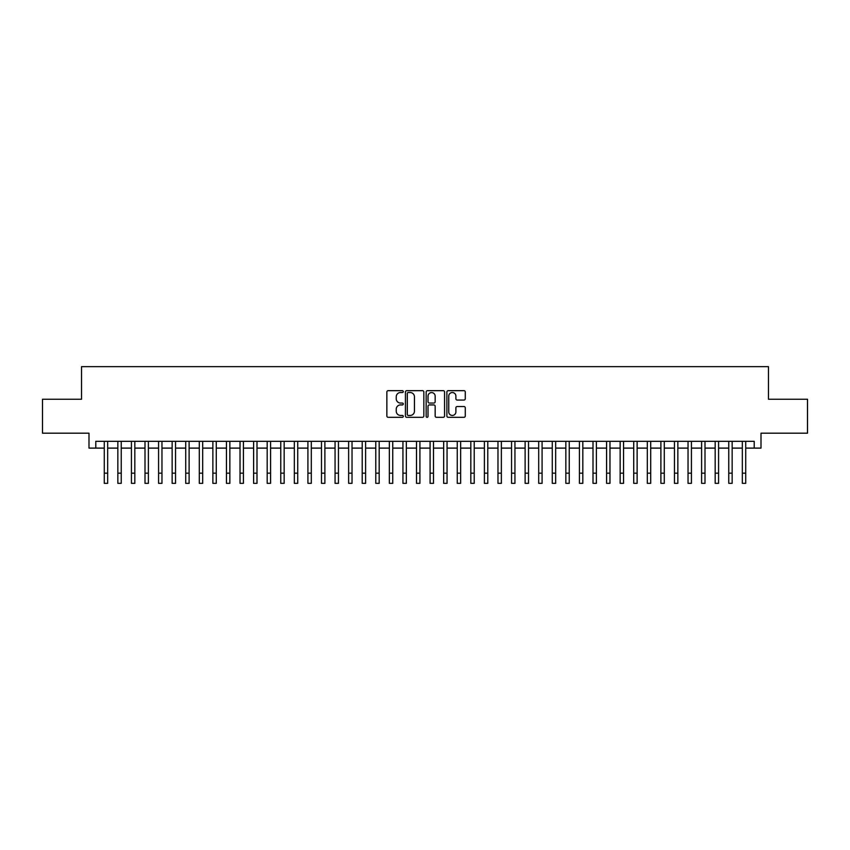 <?xml version="1.0" encoding="UTF-8"?>
<svg xmlns="http://www.w3.org/2000/svg" width="850" height="850" viewBox="0 0 850 850"><rect width="100%" height="100%" fill="white"/><g stroke="black" fill="none" stroke-linecap="round" stroke-linejoin="round"><path stroke-width="1.27" d="M403.283 391.595A0.935 0.935 0 0 0 402.348 390.671L388.184 390.671A1.328 1.328 0 0 0 386.856 391.999L386.856 415.979A1.328 1.328 0 0 0 388.184 417.318L402.348 417.318A0.935 0.935 0 0 0 403.283 416.383A0.935 0.935 0 0 0 402.348 415.448L400.509 415.448A4.261 4.261 0 0 1 396.249 411.188L396.249 409.19A4.261 4.261 0 0 1 400.509 404.929L402.348 404.929A0.935 0.935 0 0 0 403.283 403.994A0.935 0.935 0 0 0 402.348 403.059L400.509 403.059A4.261 4.261 0 0 1 396.249 398.799L396.249 396.791A4.261 4.261 0 0 1 400.509 392.53L402.348 392.53A0.935 0.935 0 0 0 403.283 391.595M463.941 400.063A1.328 1.328 0 0 0 465.279 398.724L465.279 391.999A1.328 1.328 0 0 0 463.941 390.671L448.216 390.671A1.328 1.328 0 0 0 446.888 391.999L446.888 415.979A1.328 1.328 0 0 0 448.216 417.318L463.941 417.318A1.328 1.328 0 0 0 465.279 415.979L465.279 407.851A1.328 1.328 0 0 0 463.941 406.523L457.215 406.523A1.328 1.328 0 0 0 455.887 407.851L455.887 411.889A3.559 3.559 0 0 1 452.317 415.448A3.559 3.559 0 0 1 448.757 411.889L448.757 396.1A3.559 3.559 0 0 1 452.317 392.53A3.559 3.559 0 0 1 455.887 396.1L455.887 398.724A1.328 1.328 0 0 0 457.215 400.063L463.941 400.063M95.784 448.109L95.784 441.32L754.216 441.32L754.216 448.109L761.005 448.109L761.005 433.181L807.5 433.181L807.5 399.245L768.474 399.245L768.474 366.658L81.526 366.658L81.526 399.245L42.5 399.245L42.5 433.181L88.995 433.181L88.995 448.109L104.274 448.109M423.831 391.999A1.328 1.328 0 0 0 422.503 390.671L406.778 390.671A1.328 1.328 0 0 0 405.439 391.999L405.439 415.979A1.328 1.328 0 0 0 406.778 417.318L422.503 417.318A1.328 1.328 0 0 0 423.831 415.979L423.831 391.999M427.497 390.671L443.222 390.671A1.328 1.328 0 0 1 444.561 391.999L444.561 415.979A1.328 1.328 0 0 1 443.222 417.318L436.496 417.318A1.328 1.328 0 0 1 435.158 415.979L435.158 406.257A1.328 1.328 0 0 0 433.829 404.929L429.367 404.929A1.328 1.328 0 0 0 428.028 406.257L428.028 416.383A0.935 0.935 0 0 1 427.104 417.318A0.935 0.935 0 0 1 426.169 416.383L426.169 391.999A1.328 1.328 0 0 1 427.497 390.671M107.663 448.109L117.842 448.109M121.242 448.109L131.421 448.109M134.821 448.109L144.999 448.109M148.389 448.109L158.578 448.109M161.968 448.109L172.146 448.109M175.546 448.109L185.725 448.109M189.114 448.109L199.304 448.109M202.693 448.109L212.872 448.109M216.272 448.109L226.451 448.109M229.851 448.109L240.029 448.109M243.419 448.109L253.608 448.109M256.998 448.109L267.176 448.109M270.576 448.109L280.755 448.109M284.155 448.109L294.334 448.109M297.723 448.109L307.913 448.109M311.302 448.109L321.481 448.109M324.881 448.109L335.059 448.109M338.449 448.109L348.638 448.109M352.027 448.109L362.217 448.109M365.606 448.109L375.785 448.109M379.185 448.109L389.364 448.109M392.753 448.109L402.942 448.109M406.332 448.109L416.511 448.109M419.911 448.109L430.089 448.109M433.489 448.109L443.668 448.109M447.058 448.109L457.247 448.109M460.636 448.109L470.815 448.109M474.215 448.109L484.394 448.109M487.783 448.109L497.973 448.109M501.362 448.109L511.551 448.109M514.941 448.109L525.119 448.109M528.519 448.109L538.698 448.109M542.087 448.109L552.277 448.109M555.666 448.109L565.845 448.109M569.245 448.109L579.424 448.109M582.824 448.109L593.003 448.109M596.392 448.109L606.581 448.109M609.971 448.109L620.149 448.109M623.549 448.109L633.728 448.109M637.128 448.109L647.307 448.109M650.696 448.109L660.886 448.109M664.275 448.109L674.454 448.109M677.854 448.109L688.032 448.109M691.422 448.109L701.611 448.109M705.001 448.109L715.179 448.109M718.579 448.109L728.758 448.109M732.158 448.109L742.337 448.109M745.726 448.109L754.216 448.109M408.244 392.53A0.935 0.935 0 0 0 407.309 393.465L407.309 414.524A0.935 0.935 0 0 0 408.244 415.448L410.178 415.448A4.261 4.261 0 0 0 414.439 411.188L414.439 396.791A4.261 4.261 0 0 0 410.178 392.53L408.244 392.53M435.158 396.164A3.559 3.559 0 0 0 431.598 392.594A3.559 3.559 0 0 0 428.028 396.164L428.028 401.731A1.328 1.328 0 0 0 429.367 403.059L433.829 403.059A1.328 1.328 0 0 0 435.158 401.731L435.158 396.164M104.274 473.163L107.663 473.163L107.663 483.342L104.274 483.342L104.274 441.32M107.663 473.163L107.663 441.32M117.842 473.163L121.242 473.163L121.242 483.342L117.842 483.342L117.842 441.32M121.242 473.163L121.242 441.32M131.421 473.163L134.821 473.163L134.821 483.342L131.421 483.342L131.421 441.32M134.821 473.163L134.821 441.32M144.999 473.163L148.389 473.163L148.389 483.342L144.999 483.342L144.999 441.32M148.389 473.163L148.389 441.32M158.578 473.163L161.968 473.163L161.968 483.342L158.578 483.342L158.578 441.32M161.968 473.163L161.968 441.32M172.146 473.163L175.546 473.163L175.546 483.342L172.146 483.342L172.146 441.32M175.546 473.163L175.546 441.32M185.725 473.163L189.114 473.163L189.114 483.342L185.725 483.342L185.725 441.32M189.114 473.163L189.114 441.32M199.304 473.163L202.693 473.163L202.693 483.342L199.304 483.342L199.304 441.32M202.693 473.163L202.693 441.32M212.872 473.163L216.272 473.163L216.272 483.342L212.872 483.342L212.872 441.32M216.272 473.163L216.272 441.32M226.451 473.163L229.851 473.163L229.851 483.342L226.451 483.342L226.451 441.32M229.851 473.163L229.851 441.32M240.029 473.163L243.419 473.163L243.419 483.342L240.029 483.342L240.029 441.32M243.419 473.163L243.419 441.32M253.608 473.163L256.998 473.163L256.998 483.342L253.608 483.342L253.608 441.32M256.998 473.163L256.998 441.32M267.176 473.163L270.576 473.163L270.576 483.342L267.176 483.342L267.176 441.32M270.576 473.163L270.576 441.32M280.755 473.163L284.155 473.163L284.155 483.342L280.755 483.342L280.755 441.32M284.155 473.163L284.155 441.32M294.334 473.163L297.723 473.163L297.723 483.342L294.334 483.342L294.334 441.32M297.723 473.163L297.723 441.32M307.913 473.163L311.302 473.163L311.302 483.342L307.913 483.342L307.913 441.32M311.302 473.163L311.302 441.32M321.481 473.163L324.881 473.163L324.881 483.342L321.481 483.342L321.481 441.32M324.881 473.163L324.881 441.32M335.059 473.163L338.449 473.163L338.449 483.342L335.059 483.342L335.059 441.32M338.449 473.163L338.449 441.32M348.638 473.163L352.027 473.163L352.027 483.342L348.638 483.342L348.638 441.32M352.027 473.163L352.027 441.32M362.217 473.163L365.606 473.163L365.606 483.342L362.217 483.342L362.217 441.32M365.606 473.163L365.606 441.32M375.785 473.163L379.185 473.163L379.185 483.342L375.785 483.342L375.785 441.32M379.185 473.163L379.185 441.32M389.364 473.163L392.753 473.163L392.753 483.342L389.364 483.342L389.364 441.32M392.753 473.163L392.753 441.32M402.942 473.163L406.332 473.163L406.332 483.342L402.942 483.342L402.942 441.32M406.332 473.163L406.332 441.32M416.511 473.163L419.911 473.163L419.911 483.342L416.511 483.342L416.511 441.32M419.911 473.163L419.911 441.32M430.089 473.163L433.489 473.163L433.489 483.342L430.089 483.342L430.089 441.32M433.489 473.163L433.489 441.32M443.668 473.163L447.058 473.163L447.058 483.342L443.668 483.342L443.668 441.32M447.058 473.163L447.058 441.32M457.247 473.163L460.636 473.163L460.636 483.342L457.247 483.342L457.247 441.32M460.636 473.163L460.636 441.32M470.815 473.163L474.215 473.163L474.215 483.342L470.815 483.342L470.815 441.32M474.215 473.163L474.215 441.32M484.394 473.163L487.783 473.163L487.783 483.342L484.394 483.342L484.394 441.32M487.783 473.163L487.783 441.32M497.973 473.163L501.362 473.163L501.362 483.342L497.973 483.342L497.973 441.32M501.362 473.163L501.362 441.32M511.551 473.163L514.941 473.163L514.941 483.342L511.551 483.342L511.551 441.32M514.941 473.163L514.941 441.32M525.119 473.163L528.519 473.163L528.519 483.342L525.119 483.342L525.119 441.32M528.519 473.163L528.519 441.32M538.698 473.163L542.087 473.163L542.087 483.342L538.698 483.342L538.698 441.32M542.087 473.163L542.087 441.32M552.277 473.163L555.666 473.163L555.666 483.342L552.277 483.342L552.277 441.32M555.666 473.163L555.666 441.32M565.845 473.163L569.245 473.163L569.245 483.342L565.845 483.342L565.845 441.32M569.245 473.163L569.245 441.32M579.424 473.163L582.824 473.163L582.824 483.342L579.424 483.342L579.424 441.32M582.824 473.163L582.824 441.32M593.003 473.163L596.392 473.163L596.392 483.342L593.003 483.342L593.003 441.32M596.392 473.163L596.392 441.32M606.581 473.163L609.971 473.163L609.971 483.342L606.581 483.342L606.581 441.32M609.971 473.163L609.971 441.32M620.149 473.163L623.549 473.163L623.549 483.342L620.149 483.342L620.149 441.32M623.549 473.163L623.549 441.32M633.728 473.163L637.128 473.163L637.128 483.342L633.728 483.342L633.728 441.32M637.128 473.163L637.128 441.32M647.307 473.163L650.696 473.163L650.696 483.342L647.307 483.342L647.307 441.32M650.696 473.163L650.696 441.32M660.886 473.163L664.275 473.163L664.275 483.342L660.886 483.342L660.886 441.32M664.275 473.163L664.275 441.32M674.454 473.163L677.854 473.163L677.854 483.342L674.454 483.342L674.454 441.32M677.854 473.163L677.854 441.32M688.032 473.163L691.422 473.163L691.422 483.342L688.032 483.342L688.032 441.32M691.422 473.163L691.422 441.32M701.611 473.163L705.001 473.163L705.001 483.342L701.611 483.342L701.611 441.32M705.001 473.163L705.001 441.32M715.179 473.163L718.579 473.163L718.579 483.342L715.179 483.342L715.179 441.32M718.579 473.163L718.579 441.32M728.758 473.163L732.158 473.163L732.158 483.342L728.758 483.342L728.758 441.32M732.158 473.163L732.158 441.32M742.337 473.163L745.726 473.163L745.726 483.342L742.337 483.342L742.337 441.32M745.726 473.163L745.726 441.32"/></g></svg>
